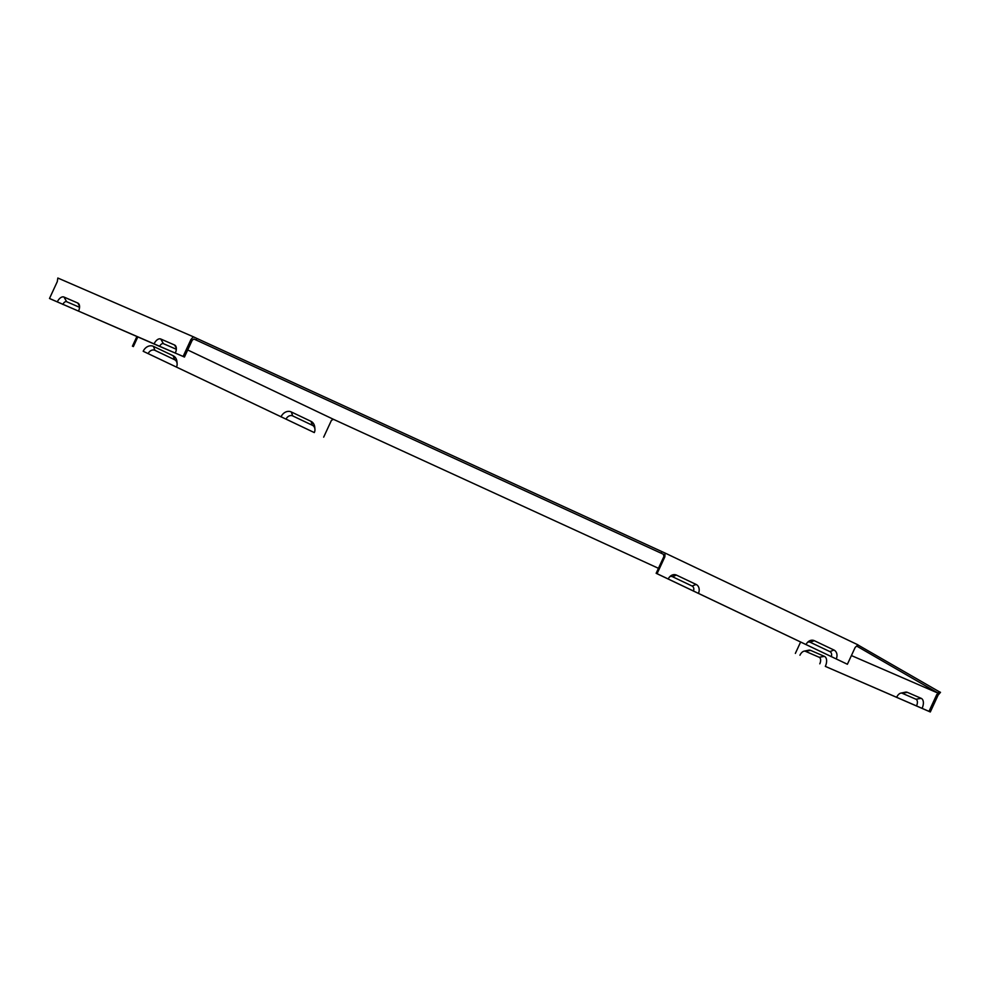 <?xml version="1.0" encoding="UTF-8"?>
<svg xmlns="http://www.w3.org/2000/svg" width="990" height="990" viewBox="0 0 990 990"><rect width="100%" height="100%" fill="white"/><g stroke="black" fill="none" stroke-linecap="round" stroke-linejoin="round"><path stroke-width="1.49" d="M196.119 340.028L661.122 553.2L661.865 551.603L196.862 338.432L196.119 340.028L193.892 339.001L192.221 340.214L184.449 357.043L50.812 299.091L49.5 298.473L57.284 281.63L57.841 278.029L193.322 336.773L190.909 339.582L183.138 356.425L184.449 357.043M187.716 349.965L333.506 419.339L658.449 568.31M851.412 655.566L938.446 693.309L938.792 691.478L940.5 692.332L938.099 695.129L930.315 711.971L825.326 666.381A8.836 5.024 -64.6 0 0 824.423 656.37L810.6 650.38A8.836 5.024 -64.6 0 0 808.558 650.22L804.041 651.173A5.779 3.279 -64.6 0 0 799.945 655.219M856.758 646.111L938.05 693.087M661.122 553.2L663.362 554.227L663.931 556.454L656.147 573.297L657.075 573.693L664.847 556.85L665.02 553.026L857.959 644.837L855.174 647.423L847.39 664.253L656.147 573.297M49.5 298.473L159.638 346.401A4.01 2.277 115.4 0 1 163.412 343.666L176.319 349.272M159.638 346.401L183.138 356.425M154.106 343.827A7.066 4.022 115.4 0 1 160.751 339.013L174.574 345.015A7.066 4.022 115.4 0 1 175.849 346.265A7.066 4.022 115.4 0 1 175.304 353.022M657.075 573.693L847.39 664.253M669.747 576.749A4.01 3.292 -66.6 0 1 672.396 576.663L692.084 586.031A4.01 3.292 113.4 0 1 693.371 591.092M668.225 579.001A7.066 5.816 -66.6 0 1 670.564 576.007A7.066 5.816 -66.6 0 1 676.442 575.091L696.131 584.459A7.066 5.816 -66.6 0 1 698.42 593.369M825.326 666.381L922.086 708.345A8.836 5.024 -64.6 0 0 921.183 698.334L907.36 692.344A8.836 5.024 -64.6 0 0 905.33 692.183L900.813 693.136A5.779 3.279 -64.6 0 0 896.705 697.183M907.36 692.344L902.138 693.248A5.779 3.279 -64.6 0 0 900.813 693.136M916.554 705.783A5.779 3.279 -64.6 0 0 915.973 699.237L902.138 693.248M819.794 663.82A5.779 3.279 -64.6 0 0 819.2 657.273L805.377 651.284A5.779 3.279 -64.6 0 0 804.041 651.173M922.086 708.345L930.315 711.971M938.446 693.309L936.788 694.51L929.004 711.352M800.613 642.04L795.366 653.4M62.865 304.437A4.01 2.277 115.4 0 1 66.639 301.703L79.547 307.308M57.333 301.863A7.066 4.022 115.4 0 1 63.979 297.05L77.814 303.051A7.066 4.022 115.4 0 1 79.076 304.301A7.066 4.022 115.4 0 1 78.532 311.058M176.505 367.005A5.779 4.752 113.4 0 0 177.111 363.627L176.95 361.721A8.836 7.264 113.4 0 0 173.151 355.744L153.462 346.376A8.836 7.264 113.4 0 0 143.191 351.277L314.313 432.581A5.779 4.752 113.4 0 0 314.931 429.202A5.779 4.752 113.4 0 0 312.444 425.304L292.755 415.936A5.779 4.752 113.4 0 0 286.048 419.129M177.111 363.627A5.779 4.752 113.4 0 0 174.636 359.716L154.947 350.349A5.779 4.752 113.4 0 0 148.228 353.554M314.931 429.202L314.758 427.296A8.836 7.264 113.4 0 0 310.971 421.332L291.283 411.951A8.836 7.264 113.4 0 0 281.012 416.852M314.313 432.581L143.191 351.277M333.506 419.339L331.452 420.317L323.668 437.147M137.858 336.835L133.353 346.587M807.568 642.337A4.01 3.292 -66.6 0 1 810.204 642.25L829.892 651.618A4.01 3.292 -66.6 0 1 831.192 656.667M806.046 644.577A7.066 5.816 113.4 0 1 808.385 641.582A7.066 5.816 113.4 0 1 814.263 640.666L833.951 650.034A7.066 5.816 -66.6 0 1 836.228 658.944M136.929 336.439L132.425 346.191M936.788 694.51L938.099 695.129M663.931 556.454L664.847 556.85M661.865 551.603L665.02 553.026M196.862 338.432L193.322 336.773M192.221 340.214L190.909 339.582M938.792 691.478L857.885 644.923M160.751 339.013L163.412 343.666M174.574 345.015L176.319 348.059M696.131 584.459L692.084 586.031M676.442 575.091L672.396 576.663M921.183 698.334L915.973 699.237M824.423 656.37L819.2 657.273M810.6 650.38L805.377 651.284M63.979 297.05L66.639 301.703M77.814 303.051L79.547 306.096M173.151 355.744L174.636 359.716M153.462 346.376L154.947 350.349M814.263 640.666L810.204 642.25M833.951 650.034L829.892 651.618M310.971 421.332L312.444 425.304M291.283 411.951L292.755 415.936"/></g></svg>
